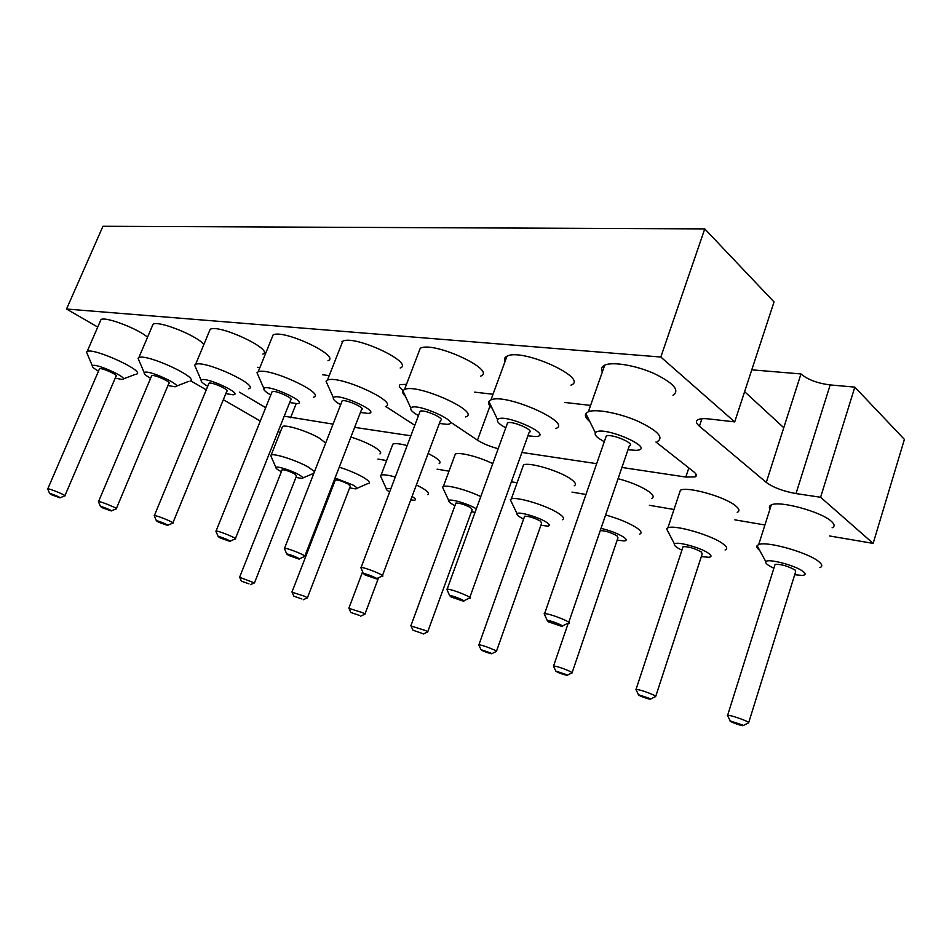 <?xml version="1.0" encoding="UTF-8"?>
<svg xmlns="http://www.w3.org/2000/svg" width="952" height="952" viewBox="0 0 952 952"><rect width="100%" height="100%" fill="white"/><g stroke="black" fill="none" stroke-linecap="round" stroke-linejoin="round"><path stroke-width="1.43" d="M873.151 543.39L904.4 439.384L854.825 387.119L820.6 497.265L873.151 543.39L829.608 535.976M764.932 524.968L734.825 519.84M673.992 509.487L649.395 505.298M585.956 494.493L571.997 492.113M517.115 482.771L511.391 481.795M448.999 471.18L437.099 469.157M386.619 460.554L377.956 459.078M280.114 432.529L278.151 431.399M260.301 421.07L223.327 399.697M206.263 389.832L190.59 380.764M97.735 327.072L66.533 309.031L102.959 226.279L704.754 228.896L774.036 301.939L734.706 421.891L708.859 418.94C704.052 418.404 700.553 418.606 698.363 419.523C695.543 420.927 695.888 423.152 699.423 426.21L766.277 482.402C773.357 487.543 783.27 491.268 796.003 493.576L820.6 497.265M66.533 309.031L660.819 357.036L734.706 421.891M329.213 375.612L322.43 374.731M259.872 367.579L257.468 367.305M414.822 425.306L385.691 406.445M284.208 416.202L333.057 424.128M354.668 427.365L410.859 435.79M239.452 392.176L265.691 407.658M590.597 405.409L564.798 402.458M493.029 394.247L474.727 392.153M406.492 384.346L400.304 384.584C398.388 385.631 399.316 387.571 403.112 390.38M621.918 467.456L685.821 477.047L695.103 476.904C697.162 475.917 696.709 474.215 693.746 471.799L655.94 442.014M521.934 452.462L596.666 463.672M451.153 422.545L477.476 440.157C483.14 443.739 490.054 446.583 498.182 448.69M854.825 387.119L830.192 384.929C817.471 383.311 807.724 379.658 800.965 373.946L751.782 369.828M342.541 341.792L341.947 341.732M660.819 357.036L704.754 228.896M800.965 373.946L783.77 427.71L744.619 391.677M281.959 427.865L282.53 426.46C285.838 424.306 308.46 431.518 319.622 438.325L325.667 443.049M350.907 437.063C360.082 439.907 368.007 443.311 374.683 447.25C380.086 450.641 381.835 452.866 379.919 453.914M454.509 456.282L455.33 454.056C459.316 451.819 479.32 456.9 492.743 463.66M428.138 453.45L434.457 456.936C439.645 460.316 441.204 462.553 439.146 463.648M392.164 445.976L392.89 444.072C395.163 443.18 399.923 443.68 407.158 445.572M100.257 321.252L101.007 319.539C105.493 316.35 137.909 328.666 147.536 337.21M152.201 326.238L153.082 324.192C158.734 320.229 198.504 336.27 203.823 344.612M271.903 337.936L273.105 334.961C283.315 328.868 341.197 356.226 327.976 360.713M209.166 331.76L210.19 329.297C219.222 323.787 274.723 350.11 262.823 354.108M602.366 371.911C600.795 368.9 601.581 366.651 604.734 365.151C612.481 361.486 635.734 365.318 654.155 373.541C673.778 383.168 680.061 390.415 673.004 395.294M505 361.653C503.846 359.19 504.512 357.369 507.011 356.179C522.196 347.706 589.812 378.551 570.962 385.143M418.571 352.716L420.26 348.265C433.493 340.721 497.289 370.352 480.665 376.111M679.228 493.767L680.406 490.232C687.332 486.198 724.722 496.635 735.491 505.75C739.371 508.903 739.954 511.105 737.241 512.366M769.989 509.034C768.835 507.19 769.264 505.821 771.298 504.917C779.283 500.359 821.064 511.64 831.31 521.279C834.726 524.326 834.999 526.492 832.131 527.777M341.328 344.874L342.756 341.244C354.346 334.473 414.965 362.938 400.185 368.007M522.565 467.575L523.493 464.981C528.812 461.768 559.574 470.847 570.843 479.046C575.472 482.355 576.591 484.592 574.211 485.782M618.074 478.677C631.224 482.236 641.565 486.591 649.109 491.744C653.393 494.98 654.262 497.206 651.715 498.432M271.427 457.246L270.606 455.401L271.165 454.997C274.354 453.176 297.024 460.542 308.341 467.111L314.517 471.609M339.257 467.17C348.456 470.098 356.429 473.465 363.188 477.273C368.674 480.546 370.495 482.616 368.638 483.497M443.787 489.899L442.49 487.115L443.334 486.508C447.202 484.627 467.218 489.982 480.772 496.599M416.369 484.925L422.759 488.305C428.031 491.553 429.661 493.636 427.662 494.552M381.466 478.059L380.36 475.631L381.097 475.096C383.323 474.382 388.047 475.012 395.294 477M87.489 354.406L86.477 352.002L87.167 351.431C94.069 347.551 146.061 371.613 136.493 374.136M139.266 361.094L138.052 358.25L138.861 357.595C146.608 353.347 200.515 378.313 189.995 381.133M258.742 376.754L256.992 372.744L258.147 371.851C268.012 366.71 326.465 393.676 313.541 397.234M196.088 368.495L194.636 365.14L195.6 364.366C204.323 359.701 260.36 385.643 248.734 388.797M589.895 421.712C585.98 418.344 584.623 415.619 585.825 413.537L588.384 411.704C595.952 408.67 619.205 413.025 637.816 421.177C657.653 430.649 664.151 437.468 657.297 441.609M492.136 408.241C489.007 405.385 487.924 403.101 488.888 401.399L490.958 399.876C505.726 392.771 574.02 423.295 555.528 428.543M405.493 396.425C402.97 394.021 402.101 392.117 402.875 390.701L404.552 389.439C417.392 383.097 481.843 412.359 465.552 416.94M668.721 532.93L666.543 528.729L667.899 527.801C674.647 524.421 712.132 535.298 723.127 543.949C727.09 546.936 727.744 548.959 725.091 549.994M759.696 550.423C757.221 548.412 756.364 546.829 757.09 545.639L758.696 544.568C766.467 540.76 808.379 552.565 818.863 561.68C822.361 564.56 822.707 566.523 819.898 567.582M328.166 386L326.024 381.216L327.417 380.157C338.638 374.457 399.864 402.541 385.393 406.563M511.855 502.87L510.32 499.681L511.307 498.979C516.46 496.278 547.305 505.667 558.764 513.497C563.477 516.662 564.679 518.733 562.358 519.709M605.615 514.972C618.8 518.697 629.224 523.029 636.876 527.967C641.243 531.061 642.183 533.108 639.696 534.108M281.364 471.716C277.46 469.681 275.64 468.265 275.925 467.468C276.401 465.695 291.276 470.347 298.761 474.62C302.736 476.904 303.771 478.178 301.844 478.428L295.929 477.392M335.068 477.987L353.013 485.044C356.905 487.341 357.809 488.626 355.727 488.888L349.646 487.888M334.509 482.093L333.652 481.641M454.961 505.655C450.415 503.322 448.356 501.644 448.785 500.621C449.57 498.265 468.432 503.822 476.143 508.725L476.333 508.832M475.024 512.414L471.442 511.688M412.061 496.456C415.726 498.717 416.452 499.978 414.203 500.24L410.764 499.919M389.63 491.97C387.047 490.411 385.929 489.292 386.274 488.626L390.939 488.519M98.496 371.137C94.105 368.65 92.058 366.913 92.368 365.913C94.034 361.962 131.519 379.146 121.987 379.432L115.204 378.17M150.583 378.325L150.368 378.206C145.906 375.647 143.871 373.827 144.24 372.744C146.215 368.412 185.426 386.393 174.906 386.75L167.921 385.536M270.784 394.985L269.38 394.176C265.215 391.617 263.383 389.749 263.906 388.559C266.703 383.263 310.09 403.077 297.012 403.624L289.658 402.553M207.75 386.238L206.989 385.798C202.657 383.24 200.717 381.395 201.158 380.264C203.514 375.481 244.676 394.33 232.978 394.782L225.814 393.628M604.27 441.752L598.76 438.372C595.678 436.028 594.56 434.171 595.417 432.803C601.164 424.33 658.32 449.082 636.126 450.367L627.999 449.749M505.75 427.865L501.573 425.33C498.134 422.89 496.801 421.01 497.575 419.677C502.37 412.216 555.028 435.528 535.857 436.563L527.92 435.814M418.475 415.607L415.393 413.763C411.669 411.276 410.145 409.384 410.824 408.099C414.834 401.47 463.838 423.497 447.107 424.342L439.36 423.462M681.906 550.161C676.325 547.459 673.861 545.437 674.492 544.092C675.753 540.807 701.255 547.721 708.752 553.445C711.775 555.706 711.715 556.991 708.574 557.289L701.338 556.551M773.881 568.237C767.812 565.393 765.134 563.227 765.86 561.74C767.324 558.039 796.039 565.571 803.25 571.616C805.987 573.842 805.654 575.103 802.25 575.413L794.694 574.746M340.637 404.719L338.472 403.446C334.497 400.911 332.807 399.031 333.414 397.793C336.758 391.879 382.728 412.752 367.996 413.418L360.439 412.442M523.588 519.102C518.745 516.65 516.579 514.877 517.067 513.759C517.995 511.129 538.677 517.079 546.388 522.231C549.863 524.528 550.268 525.825 547.602 526.111L540.903 525.254M601.033 528.36C610.113 530.538 617.634 533.441 623.56 537.071C626.832 539.356 627.023 540.653 624.131 540.938L617.182 540.141M281.982 470.157L282.149 469.752C284.898 469.741 289.015 471.085 294.501 473.798L296.548 475.845L254.529 582.719M335.163 480.415L335.342 479.939C338.377 479.915 342.732 481.319 348.396 484.163L350.288 486.21L307.448 597.701M455.687 503.679L455.913 503.049C459.661 502.989 464.576 504.524 470.669 507.666L472.168 509.725L427.757 631.747M99.329 369.209L99.544 368.71C101.804 367.496 119.119 375.421 116.025 376.242L64.95 495.647M151.475 376.207L151.725 375.612C154.26 374.291 172.217 382.502 168.813 383.418L116.358 508.606M271.82 392.414L272.165 391.558C275.414 389.963 294.87 398.828 290.681 399.983L235.406 538.594M208.714 383.906L209 383.192C211.868 381.74 230.527 390.272 226.766 391.296L172.907 522.862M605.615 437.884L606.293 435.933C611.993 433.457 636.222 443.941 629.332 445.869L568.796 622.299M507.011 424.378L507.594 422.807C512.497 420.605 535.191 430.637 529.169 432.327L469.8 597.475M419.665 412.466L420.153 411.181C424.402 409.217 445.833 418.844 440.538 420.32L382.466 575.567M682.739 547.65L683.072 546.638C688.474 546.496 694.591 548.304 701.446 552.041L702.171 554.028L655.785 696.209M774.738 565.5L775.106 564.31C781.318 564.155 787.982 566.071 795.134 570.058L795.551 571.997L748.748 722.473M341.744 401.887L342.161 400.84C345.862 399.067 366.234 408.301 361.534 409.598L304.854 556.063M524.338 516.96L524.611 516.222C528.8 516.139 534.06 517.757 540.391 521.077L541.652 523.124L496.504 651.192M600.26 530.609C605.246 530.728 610.803 532.454 616.956 535.798L617.967 537.82L572.152 672.576M239.714 577.328L254.446 582.922M292.085 592.192L305.211 596.464L307.365 597.939M411.038 625.976L425.865 630.652L427.638 632.068M348.991 608.352L362.902 612.814L364.878 614.266M47.826 489.197L47.79 488.816C49.694 488.507 67.616 495.944 64.843 495.897M98.591 502.013L98.544 501.561C100.71 501.24 119.297 508.963 116.239 508.903M216.116 531.716L216.056 531.073C218.865 530.716 239.023 539.082 235.239 539.022M154.426 516.115L154.367 515.579C156.83 515.246 176.156 523.267 172.764 523.207M544.77 615.063L544.58 613.671C549.709 613.255 574.829 623.393 568.463 623.298M447.285 590.299L447.142 589.157C451.498 588.764 475.036 598.368 469.514 598.284M361.201 568.463L361.094 567.523C364.83 567.142 387.059 576.281 382.228 576.21M636.174 689.974L636.079 689.272C641.255 690.129 647.443 692.211 654.619 695.484L655.619 696.721M727.78 716.023L727.649 715.214C730.041 715.023 743.964 719.629 747.867 721.913L748.558 723.068M284.648 549.066L284.565 548.293C287.79 547.924 308.912 556.646 304.652 556.587M478.975 645.277L478.915 644.754C482.914 645.432 488.221 647.253 494.826 650.204L496.373 651.561M553.671 666.507L553.588 665.9C558.122 666.662 563.834 668.601 570.712 671.707L572.009 673.016M248.972 583.826L241.368 581.172L248.972 583.826M301.844 598.951L293.799 596.154L301.844 598.951M422.033 633.33L412.942 630.212L422.033 633.33M359.32 615.385L350.788 612.445L359.32 615.385M51.955 494.933L49.659 493.552C50.408 493.172 62.225 498.063 59.976 497.825L51.955 494.933M102.709 507.904L100.484 506.512C101.364 506.107 113.669 511.2 111.194 510.938L102.709 507.904M220.15 537.928L218.163 536.535C219.376 536.071 232.859 541.64 229.765 541.331L220.15 537.928M158.508 522.16L156.39 520.78C157.425 520.339 170.277 525.659 167.516 525.373L158.508 522.16M548.471 621.834L547.293 620.561C549.697 619.919 566.964 626.868 561.692 626.356L548.471 621.834M451.081 596.952L449.653 595.619C451.653 595.036 467.706 601.557 463.16 601.117L451.081 596.952M365.104 574.972L363.45 573.616C365.128 573.068 380.169 579.232 376.207 578.852L365.104 574.972M649.847 698.482L650.276 699.208C647.86 699.089 636.733 694.841 638.471 694.71L649.847 698.482M742.691 725.031L742.893 725.71C740.156 725.555 728.328 721.116 730.267 720.973L742.691 725.031M288.623 555.421L286.778 554.052C288.206 553.54 302.415 559.395 298.928 559.05L288.623 555.421M490.732 652.977L491.541 653.786C486.365 652.441 482.842 651.061 480.986 649.669L490.732 652.977M566.297 674.587L566.94 675.361C561.371 673.945 557.67 672.517 555.801 671.065L566.297 674.587M830.192 384.929L796.003 493.576M783.77 427.71L766.277 482.402M701.91 418.737L699.423 426.21M296.191 403.636L290.574 417.75M685.821 477.047L688.843 467.932M477.476 440.157L490.006 406.004M696.007 474.155L695.103 476.904M271.165 454.997L282.53 426.46M443.334 486.508L455.33 454.056M381.097 475.096L392.89 444.072M87.167 351.431L101.007 319.539M138.861 357.595L153.082 324.192M258.147 371.851L273.105 334.961M195.6 364.366L210.19 329.297M588.384 411.704L604.734 365.151M490.958 399.876L507.011 356.179M404.552 389.439L420.26 348.265M667.899 527.801L680.406 490.232M758.696 544.568L771.298 504.917M327.417 380.157L342.756 341.244M511.307 498.979L523.493 464.981M302.795 478.011L313.244 473.513M275.925 467.468L270.606 455.401M356.822 488.4L367.448 483.735M448.785 500.621L442.49 487.115M386.274 488.626L380.36 475.631M123.153 378.991L135.16 374.41M92.368 365.913L86.477 352.002M176.275 386.214L188.448 381.443M144.24 372.744L138.052 358.25M263.906 388.559L256.992 372.744M201.158 380.264L194.636 365.14M595.417 432.803L585.825 413.537M497.575 419.677L488.888 401.399M410.824 408.099L402.875 390.701M674.492 544.092L666.543 528.729M765.86 561.74L757.09 545.639M333.414 397.793L326.024 381.216M517.067 513.759L510.32 499.681M239.69 577.043L282.149 469.752M292.05 591.858L335.342 479.939M410.99 625.523L455.913 503.049M364.985 613.992L378.563 577.745M348.944 607.959L362.617 571.712M47.79 488.816L99.544 368.71M98.544 501.561L151.725 375.612M216.056 531.073L272.165 391.558M154.367 515.579L209 383.192M544.58 613.671L606.293 435.933M447.142 589.157L507.594 422.807M361.094 567.523L420.153 411.181M636.079 689.272L683.072 546.638M727.649 715.214L775.106 564.31M284.565 548.293L342.161 400.84M478.915 644.754L524.611 516.222M553.588 665.9L568.213 623.298M250.459 584.659L254.315 582.922M241.368 581.172L239.595 577.055M303.26 599.748L307.21 597.939M293.799 596.154L291.943 591.87M423.247 634.044L427.436 632.057M412.942 630.212L410.847 625.535M360.641 616.158L364.711 614.254M350.788 612.445L348.825 607.971M60.178 497.741L64.677 495.885M49.659 493.552L47.671 488.84M111.432 510.843L116.049 508.903M100.484 506.512L98.413 501.585M230.098 541.176L234.965 539.022M218.163 536.535L215.866 531.109M167.802 525.254L172.538 523.207M156.39 520.78L154.212 515.603M562.442 625.976L567.868 623.274M547.293 620.561L544.151 613.719M463.767 600.819L469.038 598.272M449.653 595.619L446.797 589.205M376.706 578.614L381.835 576.198M363.45 573.616L360.808 567.559M650.668 699.018L655.297 696.709M638.471 694.71L635.841 689.284M743.357 725.483L748.177 723.056M730.267 720.973L727.376 715.238M299.333 558.86L304.331 556.575M286.778 554.052L284.327 548.328M491.827 653.643L496.147 651.561M480.986 649.669L478.749 644.778M567.273 675.194L571.736 673.004M555.801 671.065L553.398 665.924"/></g></svg>
